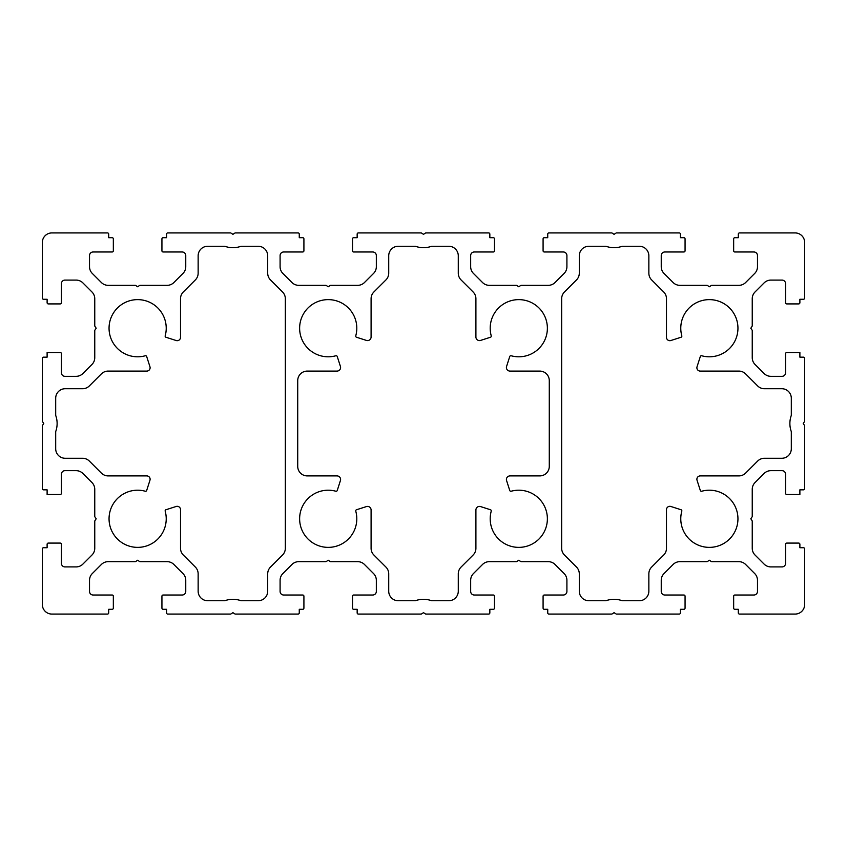 <?xml version="1.0" encoding="UTF-8"?>
<svg xmlns="http://www.w3.org/2000/svg" width="847" height="847" viewBox="0 0 847 847"><rect width="100%" height="100%" fill="white"/><g stroke="black" fill="none" stroke-linecap="round" stroke-linejoin="round"><path stroke-width="1.27" d="M509.979 475.908A3.579 3.579 0 0 0 506.58 480.567L509.735 490.445A1.186 1.186 0 0 0 511.186 491.228A28.586 28.586 0 0 1 547.374 518.788A28.586 28.586 0 0 1 518.788 547.374A28.586 28.586 0 0 1 491.228 511.186A1.186 1.186 0 0 0 490.445 509.735L480.567 506.58A3.579 3.579 0 0 0 475.908 509.979L475.908 548.284A9.529 9.529 0 0 1 473.113 555.029L461.075 567.067A9.529 9.529 0 0 0 458.28 573.811L458.28 591.206A9.529 9.529 0 0 1 448.751 600.735L431.631 600.735A23.822 23.822 0 0 0 415.369 600.735L398.249 600.735A9.529 9.529 0 0 1 388.72 591.206L388.72 573.811A9.529 9.529 0 0 0 385.925 567.067L373.887 555.029A9.529 9.529 0 0 1 371.092 548.284L371.092 509.979A3.579 3.579 0 0 0 366.433 506.58L356.555 509.735A1.186 1.186 0 0 0 355.772 511.186A28.586 28.586 0 0 1 328.213 547.374A28.586 28.586 0 0 1 299.626 518.788A28.586 28.586 0 0 1 335.814 491.228A1.186 1.186 0 0 0 337.265 490.445L340.42 480.567A3.579 3.579 0 0 0 337.021 475.908L307.249 475.908A9.529 9.529 0 0 1 297.721 466.379L297.721 380.621A9.529 9.529 0 0 1 307.249 371.092L337.021 371.092A3.579 3.579 0 0 0 340.42 366.433L337.265 356.555A1.186 1.186 0 0 0 335.814 355.772A28.586 28.586 0 0 1 299.626 328.213A28.586 28.586 0 0 1 328.213 299.626A28.586 28.586 0 0 1 355.772 335.814A1.186 1.186 0 0 0 356.555 337.265L366.433 340.42A3.579 3.579 0 0 0 371.092 337.021L371.092 298.716A9.529 9.529 0 0 1 373.887 291.971L385.925 279.933A9.529 9.529 0 0 0 388.72 273.189L388.72 255.794A9.529 9.529 0 0 1 398.249 246.265L415.369 246.265A23.822 23.822 0 0 0 431.631 246.265L448.751 246.265A9.529 9.529 0 0 1 458.28 255.794L458.28 273.189A9.529 9.529 0 0 0 461.075 279.933L473.113 291.971A9.529 9.529 0 0 1 475.908 298.716L475.908 337.021A3.579 3.579 0 0 0 480.567 340.42L490.445 337.265A1.186 1.186 0 0 0 491.228 335.814A28.586 28.586 0 0 1 518.788 299.626A28.586 28.586 0 0 1 547.374 328.213A28.586 28.586 0 0 1 511.186 355.772A1.186 1.186 0 0 0 509.735 356.555L506.58 366.433A3.579 3.579 0 0 0 509.979 371.092L539.751 371.092A9.529 9.529 0 0 1 549.279 380.621L549.279 466.379A9.529 9.529 0 0 1 539.751 475.908L509.979 475.908M700.225 475.908A3.335 3.335 0 0 0 697.049 480.26L700.31 490.445A1.186 1.186 0 0 0 701.761 491.228A28.586 28.586 0 0 1 737.949 518.788A28.586 28.586 0 0 1 709.363 547.374A28.586 28.586 0 0 1 681.803 511.186A1.186 1.186 0 0 0 681.02 509.735L670.835 506.474A3.335 3.335 0 0 0 666.483 509.65L666.483 548.284A9.529 9.529 0 0 1 663.688 555.029L651.65 567.067A9.529 9.529 0 0 0 648.855 573.811L648.855 591.206A9.529 9.529 0 0 1 639.326 600.735L622.206 600.735A23.822 23.822 0 0 0 605.944 600.735L588.824 600.735A9.529 9.529 0 0 1 579.295 591.206L579.295 573.811A9.529 9.529 0 0 0 576.5 567.067L564.462 555.029A9.529 9.529 0 0 1 561.667 548.284L561.667 298.716A9.529 9.529 0 0 1 564.462 291.971L576.5 279.933A9.529 9.529 0 0 0 579.295 273.189L579.295 255.794A9.529 9.529 0 0 1 588.824 246.265L605.944 246.265A23.822 23.822 0 0 0 622.206 246.265L639.326 246.265A9.529 9.529 0 0 1 648.855 255.794L648.855 273.189A9.529 9.529 0 0 0 651.65 279.933L663.688 291.971A9.529 9.529 0 0 1 666.483 298.716L666.483 337.35A3.335 3.335 0 0 0 670.835 340.526L681.02 337.265A1.186 1.186 0 0 0 681.803 335.814A28.586 28.586 0 0 1 709.363 299.626A28.586 28.586 0 0 1 737.949 328.213A28.586 28.586 0 0 1 701.761 355.772A1.186 1.186 0 0 0 700.31 356.555L697.049 366.74A3.335 3.335 0 0 0 700.225 371.092L738.859 371.092A9.529 9.529 0 0 1 745.604 373.887L757.642 385.925A9.529 9.529 0 0 0 764.386 388.72L781.781 388.72A9.529 9.529 0 0 1 791.31 398.249L791.31 415.369A23.822 23.822 0 0 0 791.31 431.631L791.31 448.751A9.529 9.529 0 0 1 781.781 458.28L764.386 458.28A9.529 9.529 0 0 0 757.642 461.075L745.604 473.113A9.529 9.529 0 0 1 738.859 475.908L700.225 475.908M150.11 479.243A3.335 3.335 0 0 1 149.951 480.26L146.69 490.445A1.186 1.186 0 0 1 145.239 491.228A28.586 28.586 0 0 0 109.051 518.788A28.586 28.586 0 0 0 137.638 547.374A28.586 28.586 0 0 0 165.197 511.186A1.186 1.186 0 0 1 165.98 509.735L176.165 506.474A3.335 3.335 0 0 1 180.517 509.65L180.517 548.284A9.529 9.529 0 0 0 183.312 555.029L195.35 567.067A9.529 9.529 0 0 1 198.145 573.811L198.145 591.206A9.529 9.529 0 0 0 207.674 600.735L224.794 600.735A23.822 23.822 0 0 1 241.056 600.735L258.176 600.735A9.529 9.529 0 0 0 267.705 591.206L267.705 573.811A9.529 9.529 0 0 1 270.5 567.067L282.538 555.029A9.529 9.529 0 0 0 285.333 548.284L285.333 298.716A9.529 9.529 0 0 0 282.538 291.971L270.5 279.933A9.529 9.529 0 0 1 267.705 273.189L267.705 255.794A9.529 9.529 0 0 0 258.176 246.265L241.056 246.265A23.822 23.822 0 0 1 224.794 246.265L207.674 246.265A9.529 9.529 0 0 0 198.145 255.794L198.145 273.189A9.529 9.529 0 0 1 195.35 279.933L183.312 291.971A9.529 9.529 0 0 0 180.517 298.716L180.517 337.35A3.335 3.335 0 0 1 176.165 340.526L165.98 337.265A1.186 1.186 0 0 1 165.197 335.814A28.586 28.586 0 0 0 137.638 299.626A28.586 28.586 0 0 0 109.051 328.213A28.586 28.586 0 0 0 145.239 355.772A1.186 1.186 0 0 1 146.69 356.555L149.951 366.74A3.335 3.335 0 0 1 146.775 371.092L108.141 371.092A9.529 9.529 0 0 0 101.396 373.887L89.359 385.925A9.529 9.529 0 0 1 82.614 388.72L65.219 388.72A9.529 9.529 0 0 0 55.69 398.249L55.69 415.369A23.822 23.822 0 0 1 55.69 431.631L55.69 448.751A9.529 9.529 0 0 0 65.219 458.28L82.614 458.28A9.529 9.529 0 0 1 89.359 461.075L101.396 473.113A9.529 9.529 0 0 0 108.141 475.908L146.775 475.908A3.335 3.335 0 0 1 150.11 479.243M543.086 238.875L543.086 250.797A1.186 1.186 0 0 0 544.272 251.983L563.329 251.983A3.579 3.579 0 0 1 566.908 255.561L566.908 266.71A9.529 9.529 0 0 1 564.113 273.454L555.029 282.538A9.529 9.529 0 0 1 548.284 285.333L521.297 285.333A1.186 1.186 0 0 0 520.63 285.534L518.788 286.762L516.945 285.534A1.186 1.186 0 0 0 516.278 285.333L489.291 285.333A9.529 9.529 0 0 1 482.546 282.538L473.462 273.454A9.529 9.529 0 0 1 470.667 266.71L470.667 255.55A3.579 3.579 0 0 1 474.235 251.983L493.293 251.983A1.186 1.186 0 0 0 494.489 250.786L494.489 238.875A1.186 1.186 0 0 0 493.293 237.689L489.841 237.689L489.841 234.111A1.186 1.186 0 0 0 488.655 232.925L426.009 232.925A1.186 1.186 0 0 0 425.342 233.126L423.5 234.354L421.658 233.126A1.186 1.186 0 0 0 420.991 232.925L358.345 232.925A1.186 1.186 0 0 0 357.159 234.111L357.159 237.689L353.697 237.689A1.186 1.186 0 0 0 352.511 238.875L352.511 250.786A1.186 1.186 0 0 0 353.697 251.983L372.754 251.983A3.579 3.579 0 0 1 376.333 255.55L376.333 266.71A9.529 9.529 0 0 1 373.538 273.454L364.454 282.538A9.529 9.529 0 0 1 357.709 285.333L330.722 285.333A1.186 1.186 0 0 0 330.055 285.534L328.213 286.762L326.37 285.534A1.186 1.186 0 0 0 325.703 285.333L298.716 285.333A9.529 9.529 0 0 1 291.971 282.538L282.887 273.454A9.529 9.529 0 0 1 280.092 266.71L280.092 255.561A3.579 3.579 0 0 1 283.671 251.983L302.728 251.983A1.186 1.186 0 0 0 303.914 250.797L303.914 238.875M303.914 238.886A1.186 1.186 0 0 0 302.728 237.689L299.266 237.689L299.266 234.111A1.186 1.186 0 0 0 298.08 232.925L235.434 232.925A1.186 1.186 0 0 0 234.767 233.126L232.925 234.354L231.083 233.126A1.186 1.186 0 0 0 230.416 232.925L167.77 232.925A1.186 1.186 0 0 0 166.584 234.111L166.584 237.689L163.132 237.689A1.186 1.186 0 0 0 161.936 238.886M161.936 238.875L161.936 250.797A1.186 1.186 0 0 0 163.132 251.983L182.19 251.983A3.579 3.579 0 0 1 185.758 255.561L185.758 266.71A9.529 9.529 0 0 1 182.963 273.454L173.879 282.538A9.529 9.529 0 0 1 167.134 285.333L140.147 285.333A1.186 1.186 0 0 0 139.48 285.534L137.638 286.762L135.795 285.534A1.186 1.186 0 0 0 135.128 285.333L108.141 285.333A9.529 9.529 0 0 1 101.396 282.538L92.312 273.454A9.529 9.529 0 0 1 89.517 266.71L89.517 255.561A3.579 3.579 0 0 1 93.096 251.983L112.153 251.983A1.186 1.186 0 0 0 113.339 250.797L113.339 238.886A1.186 1.186 0 0 0 112.153 237.689L108.691 237.689L108.691 234.111A1.186 1.186 0 0 0 107.505 232.925L51.879 232.925A9.529 9.529 0 0 0 42.35 242.454L42.35 298.08A1.186 1.186 0 0 0 43.546 299.266L47.114 299.266L47.114 302.728A1.186 1.186 0 0 0 48.311 303.914L60.222 303.914A1.186 1.186 0 0 0 61.408 302.728L61.408 283.671A3.579 3.579 0 0 1 64.986 280.092L76.135 280.092A9.529 9.529 0 0 1 82.879 282.887L91.963 291.971A9.529 9.529 0 0 1 94.758 298.716L94.758 325.703A1.186 1.186 0 0 0 94.959 326.37L96.187 328.213L94.959 330.055A1.186 1.186 0 0 0 94.758 330.722L94.758 357.709A9.529 9.529 0 0 1 91.963 364.454L82.879 373.538A9.529 9.529 0 0 1 76.135 376.333L64.986 376.333A3.579 3.579 0 0 1 61.408 372.754L61.408 353.707A1.186 1.186 0 0 0 60.222 352.511L47.114 352.511L47.114 357.159L43.546 357.159A1.186 1.186 0 0 0 42.35 358.345L42.35 421.361L43.779 423.5L42.35 425.639L42.35 488.655A1.186 1.186 0 0 0 43.546 489.841L47.114 489.841L47.114 494.489L60.222 494.489A1.186 1.186 0 0 0 61.408 493.293L61.408 474.246A3.579 3.579 0 0 1 64.986 470.667L76.135 470.667A9.529 9.529 0 0 1 82.879 473.462L91.963 482.546A9.529 9.529 0 0 1 94.758 489.291L94.758 516.278A1.186 1.186 0 0 0 94.959 516.945L96.187 518.788L94.959 520.63A1.186 1.186 0 0 0 94.758 521.297L94.758 548.284A9.529 9.529 0 0 1 91.963 555.029L82.879 564.113A9.529 9.529 0 0 1 76.135 566.908L64.986 566.908A3.579 3.579 0 0 1 61.408 563.329L61.408 544.272A1.186 1.186 0 0 0 60.222 543.086L48.311 543.086A1.186 1.186 0 0 0 47.114 544.272L47.114 547.734L43.546 547.734A1.186 1.186 0 0 0 42.35 548.92L42.35 604.546A9.529 9.529 0 0 0 51.879 614.075L107.505 614.075A1.186 1.186 0 0 0 108.691 612.889L108.691 609.311L112.153 609.311A1.186 1.186 0 0 0 113.339 608.125L113.339 596.203A1.186 1.186 0 0 0 112.153 595.018L93.096 595.018A3.579 3.579 0 0 1 89.517 591.439L89.517 580.29A9.529 9.529 0 0 1 92.312 573.546L101.396 564.462A9.529 9.529 0 0 1 108.141 561.667L135.128 561.667A1.186 1.186 0 0 0 135.795 561.466L137.638 560.238L139.48 561.466A1.186 1.186 0 0 0 140.147 561.667L167.134 561.667A9.529 9.529 0 0 1 173.879 564.462L182.963 573.546A9.529 9.529 0 0 1 185.758 580.29L185.758 591.439A3.579 3.579 0 0 1 182.19 595.018L163.132 595.018A1.186 1.186 0 0 0 161.936 596.203L161.936 608.125A1.186 1.186 0 0 0 163.132 609.311L166.584 609.311L166.584 612.889A1.186 1.186 0 0 0 167.77 614.075L230.416 614.075A1.186 1.186 0 0 0 231.083 613.874L232.925 612.646L234.767 613.874A1.186 1.186 0 0 0 235.434 614.075L298.08 614.075A1.186 1.186 0 0 0 299.266 612.889L299.266 609.311L302.728 609.311A1.186 1.186 0 0 0 303.914 608.125L303.914 596.203A1.186 1.186 0 0 0 302.728 595.018L283.671 595.018A3.579 3.579 0 0 1 280.092 591.439L280.092 580.29A9.529 9.529 0 0 1 282.887 573.546L291.971 564.462A9.529 9.529 0 0 1 298.716 561.667L325.703 561.667A1.186 1.186 0 0 0 326.37 561.466L328.213 560.238L330.055 561.466A1.186 1.186 0 0 0 330.722 561.667L357.709 561.667A9.529 9.529 0 0 1 364.454 564.462L373.538 573.546A9.529 9.529 0 0 1 376.333 580.29L376.333 591.45A3.579 3.579 0 0 1 372.754 595.018L353.697 595.018A1.186 1.186 0 0 0 352.511 596.214L352.511 608.125A1.186 1.186 0 0 0 353.697 609.311L357.159 609.311L357.159 612.889A1.186 1.186 0 0 0 358.345 614.075L420.991 614.075A1.186 1.186 0 0 0 421.658 613.874L423.5 612.646L425.342 613.874A1.186 1.186 0 0 0 426.009 614.075L488.655 614.075A1.186 1.186 0 0 0 489.841 612.889L489.841 609.311L493.293 609.311A1.186 1.186 0 0 0 494.489 608.125L494.489 596.214A1.186 1.186 0 0 0 493.293 595.018L474.235 595.018A3.579 3.579 0 0 1 470.667 591.45L470.667 580.29A9.529 9.529 0 0 1 473.462 573.546L482.546 564.462A9.529 9.529 0 0 1 489.291 561.667L516.278 561.667A1.186 1.186 0 0 0 516.945 561.466L518.788 560.238L520.63 561.466A1.186 1.186 0 0 0 521.297 561.667L548.284 561.667A9.529 9.529 0 0 1 555.029 564.462L564.113 573.546A9.529 9.529 0 0 1 566.908 580.29L566.908 591.439A3.579 3.579 0 0 1 563.329 595.018L544.272 595.018A1.186 1.186 0 0 0 543.086 596.203L543.086 608.125A1.186 1.186 0 0 0 544.272 609.311L547.734 609.311L547.734 612.889A1.186 1.186 0 0 0 548.92 614.075L611.566 614.075A1.186 1.186 0 0 0 612.233 613.874L614.075 612.646L615.917 613.874A1.186 1.186 0 0 0 616.584 614.075L679.23 614.075A1.186 1.186 0 0 0 680.416 612.889L680.416 609.311L683.868 609.311A1.186 1.186 0 0 0 685.064 608.125L685.064 596.203A1.186 1.186 0 0 0 683.868 595.018L664.81 595.018A3.579 3.579 0 0 1 661.242 591.439L661.242 580.29A9.529 9.529 0 0 1 664.037 573.546L673.121 564.462A9.529 9.529 0 0 1 679.866 561.667L706.853 561.667A1.186 1.186 0 0 0 707.52 561.466L709.363 560.238L711.205 561.466A1.186 1.186 0 0 0 711.872 561.667L738.859 561.667A9.529 9.529 0 0 1 745.604 564.462L754.688 573.546A9.529 9.529 0 0 1 757.483 580.29L757.483 591.439A3.579 3.579 0 0 1 753.904 595.018L734.847 595.018A1.186 1.186 0 0 0 733.661 596.203L733.661 608.125A1.186 1.186 0 0 0 734.847 609.311L738.309 609.311L738.309 612.889A1.186 1.186 0 0 0 739.495 614.075L795.121 614.075A9.529 9.529 0 0 0 804.65 604.546L804.65 548.92A1.186 1.186 0 0 0 803.454 547.734L799.886 547.734L799.886 544.272A1.186 1.186 0 0 0 798.689 543.086L786.778 543.086A1.186 1.186 0 0 0 785.593 544.272L785.593 563.329A3.579 3.579 0 0 1 782.014 566.908L770.865 566.908A9.529 9.529 0 0 1 764.121 564.113L755.037 555.029A9.529 9.529 0 0 1 752.242 548.284L752.242 521.297A1.186 1.186 0 0 0 752.041 520.63L750.813 518.788L752.041 516.945A1.186 1.186 0 0 0 752.242 516.278L752.242 489.291A9.529 9.529 0 0 1 755.037 482.546L764.121 473.462A9.529 9.529 0 0 1 770.865 470.667L782.014 470.667A3.579 3.579 0 0 1 785.593 474.246L785.593 493.293A1.186 1.186 0 0 0 786.778 494.489L799.886 494.489L799.886 489.841L803.454 489.841A1.186 1.186 0 0 0 804.65 488.655L804.65 425.639L803.221 423.5L804.65 421.361L804.65 358.345A1.186 1.186 0 0 0 803.454 357.159L799.886 357.159L799.886 352.511L786.778 352.511A1.186 1.186 0 0 0 785.593 353.707L785.593 372.754A3.579 3.579 0 0 1 782.014 376.333L770.865 376.333A9.529 9.529 0 0 1 764.121 373.538L755.037 364.454A9.529 9.529 0 0 1 752.242 357.709L752.242 330.722A1.186 1.186 0 0 0 752.041 330.055L750.813 328.213L752.041 326.37A1.186 1.186 0 0 0 752.242 325.703L752.242 298.716A9.529 9.529 0 0 1 755.037 291.971L764.121 282.887A9.529 9.529 0 0 1 770.865 280.092L782.014 280.092A3.579 3.579 0 0 1 785.593 283.671L785.593 302.728A1.186 1.186 0 0 0 786.778 303.914L798.689 303.914A1.186 1.186 0 0 0 799.886 302.728L799.886 299.266L803.454 299.266A1.186 1.186 0 0 0 804.65 298.08L804.65 242.454A9.529 9.529 0 0 0 795.121 232.925L739.495 232.925A1.186 1.186 0 0 0 738.309 234.111L738.309 237.689L734.847 237.689A1.186 1.186 0 0 0 733.661 238.886L733.661 250.797A1.186 1.186 0 0 0 734.847 251.983L753.904 251.983A3.579 3.579 0 0 1 757.483 255.561L757.483 266.71A9.529 9.529 0 0 1 754.688 273.454L745.604 282.538A9.529 9.529 0 0 1 738.859 285.333L711.872 285.333A1.186 1.186 0 0 0 711.205 285.534L709.363 286.762L707.52 285.534A1.186 1.186 0 0 0 706.853 285.333L679.866 285.333A9.529 9.529 0 0 1 673.121 282.538L664.037 273.454A9.529 9.529 0 0 1 661.242 266.71L661.242 255.561A3.579 3.579 0 0 1 664.81 251.983L683.868 251.983A1.186 1.186 0 0 0 685.064 250.797L685.064 238.875M543.086 238.886A1.186 1.186 0 0 1 544.272 237.689L547.734 237.689L547.734 234.111A1.186 1.186 0 0 1 548.92 232.925L611.566 232.925A1.186 1.186 0 0 1 612.233 233.126L614.075 234.354L615.917 233.126A1.186 1.186 0 0 1 616.584 232.925L679.23 232.925A1.186 1.186 0 0 1 680.416 234.111L680.416 237.689L683.868 237.689A1.186 1.186 0 0 1 685.064 238.886"/></g></svg>

